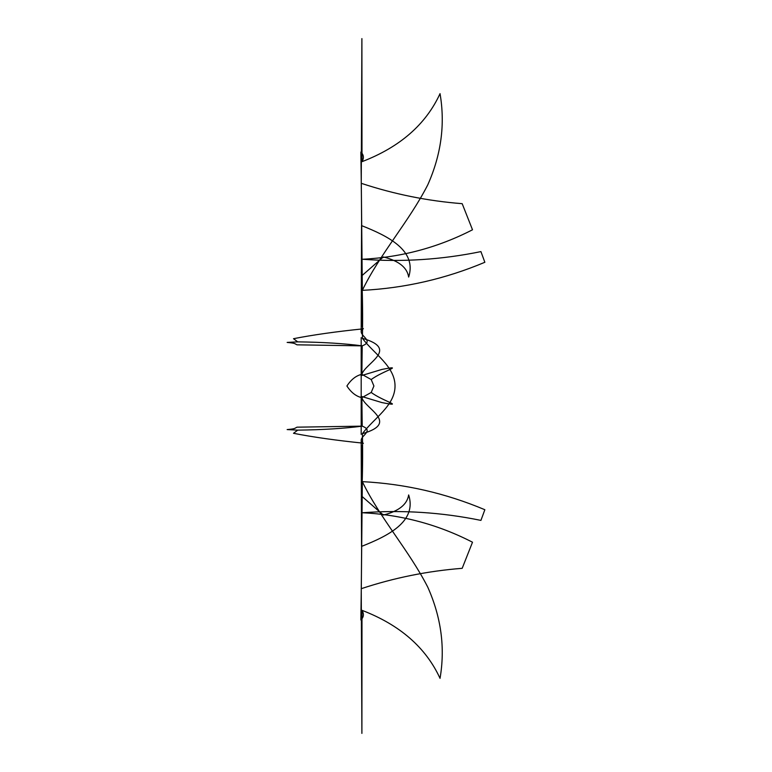 <?xml version="1.0" encoding="UTF-8"?>
<svg xmlns="http://www.w3.org/2000/svg" width="772" height="772" viewBox="0 0 772 772"><rect width="100%" height="100%" fill="white"/><g stroke="black" fill="none" stroke-linecap="round" stroke-linejoin="round"><path stroke-width="1.16" d="M361.055 375.713L381.928 369.421C406.111 364.722 382.497 371.033 371.216 379.554L373.909 386L371.216 392.446L361.865 397.677L362.213 426.144C376.389 431.635 354.522 437.618 363.38 443.321M361.19 337.634L361.19 434.366M361.19 440.329L361.547 546.402C387.727 536.038 417.169 521.718 408.658 494.939C407.172 504.512 398.728 511.209 383.337 515.049L361.489 495.952L361.547 546.402M361.865 374.401L361.875 374.295C356.104 375.617 351.115 379.525 346.908 386C351.115 392.485 356.104 396.374 361.885 397.686C365.127 408.851 399.877 422.863 362.396 433.69C373.976 418.096 395.013 405.782 395.032 386C395.013 366.217 373.976 353.904 362.396 338.31C363.409 293.707 360.64 260.029 361.489 276.048L361.547 225.598C387.727 235.962 417.169 250.282 408.658 277.061C407.172 267.488 398.728 260.791 383.337 256.951L361.489 276.048M362.396 433.69C363.409 478.293 360.64 511.971 361.489 495.952M361.055 396.287L381.928 402.579C406.111 407.278 382.497 400.967 371.216 392.446M297.741 430.139L287.145 429.579C295.56 428.798 294.364 428.46 296.988 427.177L362.213 426.144C344.515 428.47 323.014 429.801 297.741 430.139L293.505 433.295C312.969 437.106 336.158 440.397 363.052 443.147M361.296 588.698L362.329 481.651C379.911 518.118 408.89 550.233 427.756 587.125C441.198 617.262 445.29 647.669 440.04 678.356C425.864 647.544 399.848 624.866 362 610.324C364.152 613.933 363.776 617.156 360.871 619.984C361.798 556.747 361.981 501.472 361.412 454.168L362.222 445.483L361.885 481.458M362 610.324L361.894 733.4L361.248 588.689C394.145 577.794 427.784 571.01 462.187 568.317L472.445 542.369M362.329 481.651C404.673 483.812 445.502 493.173 484.835 509.713M484.855 509.723L480.927 520.396C441.709 512.347 402.251 509.809 362.55 512.743C401.517 514.731 438.168 524.555 472.512 542.224M371.216 379.554L361.865 374.323L362.213 345.856C376.389 340.365 354.522 334.382 363.38 328.679M361.19 331.671L361.547 225.598M361.865 374.323C365.127 363.149 399.877 349.137 362.396 338.31M297.741 341.861L287.145 342.421C295.56 343.202 294.364 343.54 296.988 344.823L362.213 345.856C344.515 343.53 323.014 342.199 297.741 341.861L293.505 338.705C312.969 334.894 336.158 331.603 363.052 328.853M361.296 183.302L362.329 290.349C379.911 253.882 408.89 221.767 427.756 184.875C441.198 154.738 445.29 124.331 440.04 93.644C425.864 124.456 399.848 147.134 362 161.676C364.152 158.067 363.776 154.844 360.871 152.016C361.798 215.253 361.981 270.528 361.412 317.832L362.222 326.517L361.885 290.542M362 161.676L361.894 38.6L361.248 183.311C394.145 194.206 427.784 200.99 462.187 203.683L472.445 229.631M362.329 290.349C404.673 288.188 445.502 278.827 484.835 262.287M484.855 262.277L480.927 251.604C441.709 259.653 402.251 262.19 362.55 259.257C401.517 257.269 438.168 247.445 472.512 229.776"/></g></svg>
